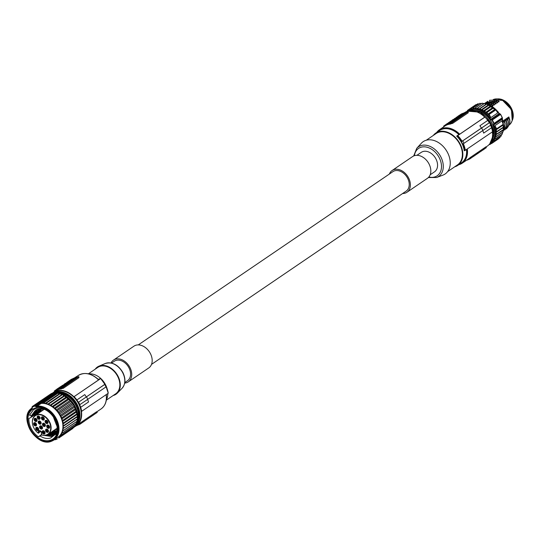 <?xml version="1.0" encoding="UTF-8"?>
<svg xmlns="http://www.w3.org/2000/svg" width="540" height="540" viewBox="0 0 540 540"><rect width="100%" height="100%" fill="white"/><g stroke="black" fill="none" stroke-linecap="round" stroke-linejoin="round"><path stroke-width="0.81" d="M503.024 120.899L504.131 120.15L505.001 122.843L503.024 120.899L503.233 122.533M507.749 117.686L509.72 119.63L508.849 116.937L507.749 117.686L507.992 120.177M506.176 118.753L508.147 120.697L507.276 118.004L506.176 118.753L506.419 121.25M504.603 119.826L506.574 121.77L505.703 119.077L504.603 119.826L504.839 122.324M503.354 130.039L504.589 127.366L505.022 123.728L503.381 129.911M504.961 122.735L505.123 123.755M505.015 123.822L504.671 122.931M509.686 119.522L509.841 120.542M509.74 120.609L509.389 119.718M506.277 128.223L506.648 128.48L506.101 128.459M506.507 128.614C508.694 126.448 509.774 123.674 509.747 120.292M506.311 128.804C509.051 125.489 510.233 122.634 509.848 120.224M506.588 128.722L505.589 128.473M508.113 120.589L508.268 121.615M508.167 121.682L507.816 120.791M504.704 129.296L505.076 129.553L504.529 129.532M504.934 129.681C507.121 127.521 508.201 124.747 508.174 121.365M504.731 129.877C507.479 126.563 508.66 123.707 508.275 121.297M505.015 129.796L504.009 129.546M506.54 121.662L506.696 122.681M506.588 122.756L506.243 121.865M503.267 130.457L503.186 130.802M503.361 130.754C505.548 128.588 506.628 125.813 506.601 122.438M503.159 130.943C505.906 127.636 507.08 124.774 506.702 122.371M502.335 120.366L502.821 121.365L502.193 121.79L503.368 124.22L496.598 128.824L495.423 126.401L494.633 126.934L494.255 126.144L502.409 120.596A19.48 14.155 55.8 0 0 501.984 119.333L493.823 124.882A1.384 1.006 55.8 0 1 493.877 124.571L494.114 123.842A0.553 0.405 -124.2 0 0 494.08 123.458A20.506 14.897 -124.2 0 0 493.25 121.709A20.506 14.897 -124.2 0 0 492.298 120.008A0.553 0.405 -124.2 0 0 491.987 119.725L491.211 119.401A1.384 1.006 55.8 0 1 490.907 119.225L499.061 113.67A19.48 14.155 -124.2 0 0 498.258 112.556L490.104 118.105L489.679 117.329L490.462 116.795A19.676 14.296 -124.2 0 0 487.931 114.082L494.701 109.472A19.676 14.296 -124.2 0 0 494.627 109.404L494.66 109.465M494.336 127.062A19.48 14.155 55.8 0 1 490.421 143.087A19.48 14.155 -124.2 0 0 493.499 124.544L493.715 123.613A20.23 14.702 -124.2 0 0 491.96 120.211L491.029 119.738A19.48 14.155 -124.2 0 0 468.518 110.896A19.48 14.155 55.8 0 1 489.409 117.511M491.117 119.86L491.029 119.239M490.064 117.895L489.2 117.268M494.269 127.076L494.687 126.886M494.404 127.366L494.39 126.272M491.663 143.498L498.433 138.888A20.506 14.897 55.8 0 1 498.359 138.942L491.596 143.546A20.506 14.897 -124.2 0 0 491.663 143.498L491.751 142.385A19.676 14.296 55.8 0 1 491.056 142.911L490.266 143.444A19.676 14.296 55.8 0 1 489.814 143.734L490.266 143.444A19.676 14.296 55.8 0 0 494.633 126.934M491.751 142.385A19.676 14.296 -124.2 0 0 492.136 142.061L493.182 142.202A20.506 14.897 -124.2 0 0 493.243 142.142L493.189 140.981A19.676 14.296 55.8 0 1 492.136 142.061M493.189 140.981A19.676 14.296 -124.2 0 0 493.506 140.582L494.519 140.555A20.506 14.897 -124.2 0 0 494.566 140.481L494.363 139.293A19.676 14.296 55.8 0 1 493.506 140.582M494.363 139.293A19.676 14.296 -124.2 0 0 494.613 138.827L495.572 138.632A20.506 14.897 -124.2 0 0 495.612 138.55L495.261 137.356A19.676 14.296 55.8 0 1 494.613 138.827M495.261 137.356A19.676 14.296 -124.2 0 0 495.437 136.836L496.321 136.485A20.506 14.897 -124.2 0 0 496.348 136.391L495.862 135.216A19.676 14.296 55.8 0 1 495.437 136.836M495.862 135.216A19.676 14.296 -124.2 0 0 495.963 134.649A19.676 14.296 -124.2 0 0 496.152 132.786A19.676 14.296 -124.2 0 0 496.172 132.307A19.676 14.296 -124.2 0 0 496.078 129.944A19.676 14.296 -124.2 0 0 496.071 129.85A19.676 14.296 -124.2 0 0 495.423 126.401M494.701 109.472L495.747 109.633L488.983 114.237A20.506 14.897 55.8 0 1 489.159 114.419L490.462 116.795M488.983 114.237L487.931 114.082A19.676 14.296 -124.2 0 0 487.856 114.014A19.676 14.296 -124.2 0 0 485.885 112.381A19.676 14.296 -124.2 0 0 485.467 112.07A19.676 14.296 -124.2 0 0 483.732 110.957A19.676 14.296 -124.2 0 0 483.179 110.646L482.49 109.546A20.506 14.897 -124.2 0 0 482.396 109.505L481.505 109.836A19.676 14.296 -124.2 0 0 480.938 109.607L480.141 108.587A20.506 14.897 -124.2 0 0 480.046 108.553L479.243 109.046A19.676 14.296 -124.2 0 0 478.676 108.905L477.792 107.98A20.506 14.897 -124.2 0 0 477.698 107.96L477.002 108.601A19.676 14.296 -124.2 0 0 476.442 108.54L475.483 107.73A20.506 14.897 -124.2 0 0 475.396 107.73L474.815 108.5A19.676 14.296 -124.2 0 0 474.282 108.533L473.263 107.852A20.506 14.897 -124.2 0 0 473.175 107.865L472.73 108.756A19.676 14.296 -124.2 0 0 472.223 108.878L471.177 108.344A20.506 14.897 -124.2 0 0 471.096 108.371L470.786 109.364A19.676 14.296 -124.2 0 0 470.327 109.566L469.26 109.181A20.506 14.897 -124.2 0 0 469.186 109.228L469.017 110.302A19.676 14.296 -124.2 0 0 468.916 110.376L468.126 110.909A19.676 14.296 55.8 0 1 489.679 117.329M485.764 112.286L492.406 107.777L493.675 107.764A20.506 14.897 55.8 0 1 493.763 107.838L486.992 112.442L487.856 114.014M493.763 107.838L494.627 109.404M503.53 129.431A20.506 14.897 55.8 0 1 503.523 129.532L496.753 134.136A20.506 14.897 -124.2 0 0 496.76 134.042L503.53 129.431L502.922 128.176A19.676 14.296 -124.2 0 0 502.943 127.697L496.854 131.652A20.506 14.897 -124.2 0 0 496.854 131.544L503.624 126.941L502.848 125.341A19.676 14.296 -124.2 0 0 502.841 125.246L503.401 124.457L496.071 129.85M496.348 136.391L503.111 131.787L502.625 130.606A19.676 14.296 -124.2 0 0 502.726 130.072M495.612 138.55L502.376 133.947L502.031 132.752A19.676 14.296 -124.2 0 0 502.099 132.55M489.301 144.356L489.773 144.565A20.506 14.897 -124.2 0 0 489.854 144.524L490.07 143.572M491.38 143.485L489.854 144.524M490.55 143.249L491.596 143.546M493.243 142.142L500.013 137.531A20.506 14.897 55.8 0 1 499.952 137.592L493.182 142.202M500.013 137.531L499.979 136.836M494.566 140.481L501.336 135.871A20.506 14.897 55.8 0 1 501.289 135.945L494.519 140.555M501.336 135.871L501.161 134.831M502.376 133.947A20.506 14.897 55.8 0 1 502.342 134.028L495.572 138.632M503.111 131.787A20.506 14.897 55.8 0 1 503.091 131.875L496.321 136.485M502.625 130.606L495.936 134.791M495.963 134.649L496.753 134.136M496.152 132.786L496.76 134.042M502.922 128.176L502.943 127.697M496.172 132.354L502.774 127.865M496.172 132.307L496.854 131.652M496.078 129.944L496.854 131.544M496.071 129.863L502.814 125.273M467.478 110.916L466.31 111.713M469.179 109.256L467.552 110.369A20.506 14.897 -124.2 0 0 467.485 110.423L467.471 111.287M468.599 110.585L467.552 110.369M476.442 104.726L476.03 104.578A20.506 14.897 55.8 0 0 475.956 104.618L469.186 109.228M476.03 104.578L469.26 109.181M478.69 104.112L477.947 103.734A20.506 14.897 55.8 0 0 477.866 103.761L471.096 108.371M477.947 103.734L471.177 108.344M481.012 103.903L480.033 103.248A20.506 14.897 55.8 0 0 479.945 103.261L473.175 107.865M480.033 103.248L473.263 107.852M483.395 104.085L482.254 103.127A20.506 14.897 55.8 0 0 482.159 103.127L475.396 107.73M482.254 103.127L475.483 107.73M476.901 108.587L477.326 108.297M483.563 103.97A19.676 14.296 -124.2 0 0 483.212 103.936M479.081 109.006L485.663 104.524L484.562 103.37A20.506 14.897 55.8 0 0 484.468 103.356L477.698 107.96M484.562 103.37L477.792 107.98M479.23 109.046L485.818 104.564A19.48 14.155 55.8 0 0 485.663 104.524M480.046 108.553L485.818 104.564M486.014 104.443A19.676 14.296 -124.2 0 0 485.447 104.294M486.817 103.95A20.506 14.897 55.8 0 1 486.911 103.984L480.141 108.587M481.288 109.748L487.904 105.253L486.911 103.984M481.444 109.816L488.052 105.314A19.48 14.155 55.8 0 0 487.904 105.253M482.396 109.505L488.275 105.233A19.676 14.296 -124.2 0 0 487.708 105.003M489.166 104.895A20.506 14.897 55.8 0 1 489.26 104.942L482.49 109.546M483.489 110.815L490.118 106.306L489.26 104.942M483.638 110.903L490.266 106.394A19.48 14.155 55.8 0 0 490.118 106.306M491.468 106.178A20.506 14.897 55.8 0 1 491.562 106.238L484.792 110.842A20.506 14.897 -124.2 0 0 484.697 110.781L491.468 106.178L490.266 106.394M490.502 106.353A19.676 14.296 -124.2 0 0 489.949 106.043M484.697 110.781L483.732 110.957M491.562 106.238L492.406 107.777M484.792 110.842L485.467 112.07M492.656 107.77A19.676 14.296 -124.2 0 0 492.23 107.467M493.675 107.764L486.905 112.374L485.885 112.381M483.179 110.646A19.676 14.296 -124.2 0 0 481.505 109.836M480.938 109.607A19.676 14.296 -124.2 0 0 479.243 109.046M478.676 108.905A19.676 14.296 -124.2 0 0 477.002 108.601M476.442 108.54A19.676 14.296 -124.2 0 0 474.815 108.5M474.282 108.533A19.676 14.296 -124.2 0 0 472.73 108.756M472.223 108.878A19.676 14.296 -124.2 0 0 470.786 109.364M470.327 109.566A19.676 14.296 -124.2 0 0 469.017 110.302M500.445 114.386L500.175 114.156A0.553 0.405 55.8 0 1 500.486 114.439L491.96 120.211M500.465 114.406L500.486 114.439A20.506 14.897 55.8 0 1 501.437 116.134A20.506 14.897 55.8 0 1 502.261 117.889A0.553 0.405 55.8 0 1 502.295 118.274L493.736 123.808M502.214 117.767L493.715 123.613M502.288 117.869L502.065 118.996L493.499 124.531A1.661 1.208 55.8 0 1 493.499 124.531M493.877 124.754L493.459 124.389M493.162 137.626A18.36 13.338 -124.2 0 0 491.623 122.384A18.36 13.338 -124.2 0 0 474.599 110.349M498.407 112.752L497.867 111.76L497.232 112.192L495.929 109.816L489.159 114.419M489.733 117.295L489.348 117.551M464.387 112.779L464.508 112.698A20.23 14.702 -124.2 0 1 484.745 117.167L484.947 117.086A20.506 14.897 -124.2 0 1 487.762 120.4L487.775 120.393A20.534 14.918 -124.2 0 1 489.301 122.735L489.49 122.661A20.81 15.12 55.8 0 1 490.752 125.111L482.882 130.464A20.81 15.12 55.8 0 0 481.619 128.02L462.733 140.866A20.783 15.1 55.8 0 1 463.394 142.081A20.783 15.1 55.8 0 1 463.995 143.316L482.882 130.464M483.698 133.09A20.534 14.918 -124.2 0 0 482.706 130.579A20.506 14.897 -124.2 0 1 483.678 133.097L491.569 127.73A20.534 14.918 -124.2 0 0 490.583 125.226M463.334 143.708A20.506 14.897 -124.2 0 1 465.311 150.282L492.527 131.767A20.506 14.897 -124.2 0 0 491.549 127.744M492.325 131.902A20.23 14.702 55.8 0 1 487.269 146.151L486.263 146.84M489.301 122.735L481.43 128.095A20.534 14.918 -124.2 0 0 479.905 125.746L479.905 125.746A20.506 14.897 -124.2 0 1 481.41 128.102L481.43 128.095M481.41 128.102L462.071 141.264A20.506 14.897 -124.2 0 0 457.738 135.601L484.947 117.086M461.896 141.352L462.868 140.771M489.49 122.661L481.619 128.02A20.783 15.1 55.8 0 1 482.861 130.478M464.13 143.215L463.158 143.802M464.569 150.653L464.245 150.795A19.535 14.195 -124.2 0 0 461.734 142.958A19.535 14.195 -124.2 0 0 456.671 136.114L456.995 135.972A19.872 14.438 55.8 0 1 462.031 142.823A19.872 14.438 55.8 0 1 464.569 150.653M465.629 150.107L464.393 150.728M456.671 136.114L458.872 134.615A19.535 14.195 55.8 0 0 439.553 130.518L435.773 133.09A19.535 14.195 -124.2 0 1 460.154 144.031A19.535 14.195 55.8 0 1 457.758 165.395A19.535 14.195 55.8 0 1 454.673 166.826M435.773 133.09A19.535 14.195 -124.2 0 0 433.31 135.439M426.269 140.231L436.091 133.549A18.981 13.79 -124.2 0 1 459.776 144.18A18.981 13.79 55.8 0 1 457.448 164.936L447.626 171.619M447.565 152.604A19.535 14.195 55.8 0 1 442.982 175.095L436.624 177.505A17.928 13.021 -124.2 0 0 440.89 156.998A17.928 13.021 -124.2 0 0 440.822 156.863A17.928 13.021 -124.2 0 0 416.752 148.304L421.328 143.269A19.535 14.195 -124.2 0 1 447.565 152.604M416.914 155.311L421.247 152.361A11.779 8.559 55.8 0 1 422.51 151.7A11.779 8.559 55.8 0 1 435.476 158.105A11.779 8.559 55.8 0 1 434.504 171.835L430.164 174.785M402.631 193.516A13.163 9.565 -124.2 0 0 406.944 192.26L427.41 178.335A13.163 9.565 -124.2 0 0 429.023 163.944A13.163 9.565 -124.2 0 0 412.601 156.566L392.135 170.492A13.163 9.565 -124.2 0 0 389.381 174.042M406.944 192.26A13.163 9.565 -124.2 0 0 408.564 177.869A13.163 9.565 -124.2 0 0 392.135 170.492M138.267 344.905L392.911 171.639A11.779 8.559 55.8 0 1 394.173 170.978A11.779 8.559 55.8 0 1 407.14 177.383A11.779 8.559 55.8 0 1 406.168 191.113L151.517 364.385M124.706 383.089A13.163 9.565 -124.2 0 0 128.304 381.854L148.763 367.929A13.163 9.565 -124.2 0 0 150.383 353.538A13.163 9.565 -124.2 0 0 133.954 346.167L113.488 360.092A13.163 9.565 -124.2 0 0 111.024 362.981M128.304 381.854A13.163 9.565 -124.2 0 0 129.917 367.463A13.163 9.565 -124.2 0 0 113.488 360.092M111.544 363.089L114.271 361.233A11.779 8.559 55.8 0 1 115.526 360.572A11.779 8.559 55.8 0 1 128.493 366.984A11.779 8.559 55.8 0 1 127.521 380.714L124.794 382.563M122.087 388.267C125.591 384.075 125.861 378.837 122.897 372.56C118.112 364.649 112.225 361.631 105.246 363.514A15.127 10.996 55.8 0 1 122.715 372.755A15.127 10.996 55.8 0 1 122.087 388.267L117.349 393.12A16.49 11.981 55.8 0 0 118.031 376.218A16.49 11.981 -124.2 0 0 98.989 366.147A16.49 11.981 -124.2 0 0 95.216 369.171M117.349 393.12A16.49 11.981 55.8 0 1 113.144 395.523M88.378 373.829L97.76 367.436A15.937 11.576 -124.2 0 1 117.646 376.367A15.937 11.576 55.8 0 1 115.695 393.788L106.306 400.174M88.823 373.93A16.625 12.082 -124.2 0 1 105.53 384.75A16.625 12.082 55.8 0 1 107.082 388.625M107.818 393.532A16.625 12.082 55.8 0 1 106.373 399.721M98.273 379.323L100.467 378.554M72.117 380.14L72.178 379.357L78.347 375.455A20.23 14.702 55.8 0 1 98.577 379.924L74.068 396.657L100.683 378.554A20.506 14.897 55.8 0 1 105.01 384.21L86.285 396.954A20.534 14.918 55.8 0 0 84.767 394.612L76.876 399.971A20.534 14.918 55.8 0 1 78.422 402.314L104.733 384.46A20.783 15.1 -124.2 0 1 105.394 385.668A20.783 15.1 -124.2 0 1 105.995 386.91L87.743 399.323A20.81 15.12 -124.2 0 0 86.481 396.88M104.558 384.575L105.01 384.19M106.272 386.64L105.82 387.018M74.439 426.776A20.23 14.702 55.8 0 0 76.39 425.723A20.23 14.702 55.8 0 0 81.439 411.419L81.648 411.338A20.506 14.897 55.8 0 0 80.669 407.315L80.683 407.308A20.534 14.918 55.8 0 0 79.684 404.757L87.743 399.33M79.873 404.683A20.81 15.12 -124.2 0 0 78.611 402.239M74.068 396.657A20.506 14.897 55.8 0 1 76.876 399.971L84.767 394.612M73.859 396.738A20.23 14.702 -124.2 0 0 53.629 392.276A20.23 14.702 -124.2 0 0 52.596 393.073M37.328 406.067L37.044 406.856A1.937 1.411 55.8 0 1 35.728 406.607L34.985 406.114A0.553 0.371 -104 0 1 35.087 405.398L53.865 392.62A19.818 14.398 55.8 0 1 78.59 403.718A19.818 14.398 55.8 0 1 76.153 425.378L74.817 426.289A19.818 14.398 55.8 0 1 74.426 426.546L74.817 426.289A19.818 14.398 55.8 0 0 77.254 404.629A19.818 14.398 55.8 0 0 77.18 404.48A19.818 14.398 55.8 0 0 53.906 392.735M87.575 399.445A20.534 14.918 55.8 0 1 88.56 401.949L80.683 407.308M81.648 411.338L108.257 393.235A20.506 14.897 55.8 0 0 106.272 386.66M78.422 402.314L86.292 396.954M53.629 392.276L55.755 390.825A20.23 14.702 55.8 0 1 57.915 389.691L62.788 387.565L63.194 388.361L78.941 377.649L78.813 376.589L75.674 377.737M60.932 388.935L63.41 388.159M56.767 389.286L54.338 391.014L57.915 389.691A20.23 14.702 55.8 0 1 61.29 388.935L61.047 388.476M67.115 383.4L66.866 382.914L64.22 384.21M60.345 386.849L56.835 389.158L57.125 389.705L56.876 389.212L60.5 387.801L63.997 385.499L60.318 386.788L62.343 386.08M62.788 387.565L78.813 376.589M72.576 380.221L72.326 379.735L73.474 379.053L73.724 379.546L72.158 380.511M72.326 379.735L71.705 380.153L72.191 380.585L71.415 381.071M63.956 385.445L64.253 385.992L61.263 388.024L61.013 387.531M60.5 387.801L60.75 388.294L61.263 388.024M60.75 388.294L57.085 389.651M74.567 377.879L75.6 377.608L75.856 378.095L74.885 378.662M73.703 379.499L74.905 378.709L74.655 378.216L73.575 378.824M71.179 380.619L68.094 382.138L71.179 380.619L71.428 381.105L70.193 381.78M70.004 381.416L66.028 383.542L70.004 381.416L70.254 381.901L68.877 382.725M68.674 382.32L68.924 382.813L67.595 383.522M66.062 384.642L67.595 383.582M64.334 385.385C63.133 386.377 63.72 386.147 66.096 384.703L65.846 384.21L64.085 384.899L63.072 385.634L63.322 386.127M63.241 385.803L62.991 385.317L62.37 385.789L63.106 385.783M62.984 385.553L62.309 386.012M63.025 386.006L62.775 385.519L60.318 386.788M61.425 386.161L62.059 385.864L61.425 386.161M61.85 386.532L61.601 386.046L62.059 385.864M71.496 379.762L68.83 380.997L71.591 379.944M65.846 384.21C63.47 385.661 62.883 385.884 64.085 384.899L65.934 383.549L62.093 385.655M64.058 384.824L62.066 385.601M72.792 379.519L73.042 380.005M71.942 380.099L71.26 380.558L71.516 381.051M73.474 379.053L70.713 380.349L70.038 380.815L71.26 380.558M71.071 380.308L71.732 380.005L71.071 380.308M59.846 387.646L60.365 387.295M60.561 387.808L60.446 387.288M60.251 387.335L59.738 387.686M61.067 387.619L60.811 387.126L61.088 387.572M60.791 387.146L59.663 387.592M59.812 387.504L59.4 387.707M59.454 387.686L59.063 387.842M58.982 387.835C61.405 386.451 62.276 386.113 61.607 386.809M62.053 386.404L61.668 386.775M61.715 386.741L61.223 386.998M60.899 387.126L61.283 386.978M60.899 387.788L60.642 387.295L61.641 386.91L57.652 388.8M59.454 388.348L59.198 387.862L58.421 388.213L57.625 388.76L57.874 389.245M59.542 388.341L59.144 387.882L59.515 388.388M59.306 387.835L60.433 387.396M60.284 387.477L60.703 387.275M61.898 387.396L61.675 386.951M69.64 380.484L71.294 379.6L71.658 379.91M69.626 380.457L71.091 379.573M73.879 378.196L71.051 379.485M73.859 378.155L73.109 378.722M71.564 379.721L73.089 378.675M68.087 381.618L66.731 382.469M68.047 381.53L70.706 380.356M70.686 380.315L70.058 380.801M69.377 381.26L70.031 380.754M69.356 381.22L68.722 381.706M68.702 381.665L66.71 382.435M75.6 377.608L74.952 378.047L75.202 378.54M74.952 378.047L73.474 378.628M73.123 379.526L72.704 379.181M72.178 379.357L74.655 378.216M74.02 378.675L74.277 379.168M70.524 381.058L70.781 381.55M64.874 383.69L68.594 381.794M66.866 382.914L68.573 381.753M66.501 382.955L65.428 383.488L66.515 382.975M69.35 381.861L69.606 382.347M68.02 382.765L68.27 383.252M67.622 383.643L67.379 383.11L67.635 383.603M67.352 383.184L64.604 384.568L64.861 385.081M64.874 385.04L64.604 384.595M64.638 384.521L67.385 383.137M66.488 383.576L65.448 384.122L66.528 383.589M64.733 384.831L65.273 384.433M77.504 424.967L79.488 424.197L79.252 423.731A20.23 14.702 55.8 0 1 78.516 424.278L76.39 425.723M81.061 422.348L78.995 423.934M96.559 411.784L80.818 422.496L81.223 423.293L96.964 412.58L97.247 412.31L96.559 411.784L96.964 412.58M79.488 424.197L81.223 423.293M84.483 420.437L84.74 420.923L83.437 421.862M92.597 415.55L91.8 416.131M85.813 420.167L85.158 420.613M87.035 419.337L86.137 419.945M82.688 421.713L82.944 422.199L79.954 424.231L76.511 425.642M92.745 415.53L93.481 414.95M94.905 413.978L93.69 414.808M87.136 419.269L90.457 417.008M91.166 416.603L91.787 416.104M35.728 406.607L36.18 405.965L35.438 405.479L34.985 406.114A19.953 14.499 -124.2 0 0 32.38 407.126L32.306 407.936A1.937 1.411 55.8 0 1 31.651 408.956A0.553 0.378 -114 0 1 31.698 408.254L31.941 408.065M31.678 408.267L31.57 408.989L31.678 408.267M34.526 408.254A18.016 13.088 -124.2 0 0 30.389 428.963A18.016 13.088 -124.2 0 0 50.942 440.06A18.016 13.088 55.8 0 0 55.08 419.351A18.016 13.088 55.8 0 0 34.526 408.254M54.115 392.904L35.438 405.479A0.553 0.405 -124.2 0 0 35.087 405.398A20.506 14.897 -124.2 0 0 33.703 405.837A20.506 14.897 -124.2 0 0 32.407 406.438A0.553 0.405 -124.2 0 0 32.386 406.451A0.553 0.378 -118.7 0 0 32.38 407.126L32.245 406.721A0.553 0.405 -124.2 0 1 32.386 406.451L50.983 393.802A20.506 14.897 55.8 0 1 52.279 393.194A20.506 14.897 55.8 0 1 53.663 392.756A0.553 0.405 55.8 0 1 54.014 392.837L54.756 393.329A1.384 1.006 -124.2 0 0 55.694 393.505L55.026 394.004L57.854 393.053L44.003 402.476L41.175 403.427A19.399 14.094 55.8 0 1 60.487 416.509A19.399 14.094 55.8 0 1 57.895 437.306L53.959 439.979A19.399 14.094 55.8 0 1 51.887 441.072A19.399 14.094 55.8 0 1 51.874 441.072M37.044 406.856A0.553 0.371 -108.6 0 1 37.118 406.148L41.175 403.427M57.854 393.053A20.506 14.897 55.8 0 1 58.063 393.08L59.002 394.011L60.311 393.572A20.506 14.897 55.8 0 1 60.406 393.599L61.432 394.848L62.667 394.43A20.506 14.897 55.8 0 1 62.762 394.477L63.713 395.914L64.982 395.631A20.506 14.897 55.8 0 1 65.077 395.685L65.873 397.211L67.216 397.143A20.506 14.897 55.8 0 1 67.311 397.217L67.932 398.79L69.329 398.945A20.506 14.897 55.8 0 1 69.417 399.026L69.856 400.619L71.28 400.997A20.506 14.897 55.8 0 1 71.354 401.085L71.604 402.671L73.022 403.259A20.506 14.897 55.8 0 1 73.089 403.36L73.143 404.899L74.527 405.689A20.506 14.897 55.8 0 1 74.588 405.79L74.439 407.261L75.769 408.24A20.506 14.897 55.8 0 1 75.816 408.348L75.472 409.718L76.721 410.859A20.506 14.897 55.8 0 1 76.754 410.967L76.221 412.209L77.362 413.498A20.506 14.897 55.8 0 1 77.382 413.606L76.673 414.7L77.679 416.104A20.506 14.897 55.8 0 1 77.686 416.205L76.808 417.13L77.672 418.628A20.506 14.897 55.8 0 1 77.666 418.73L76.64 419.459L77.335 421.018A20.506 14.897 55.8 0 1 77.315 421.112L63.457 430.535A20.506 14.897 -124.2 0 0 63.477 430.441L77.335 421.018M76.228 421.848L76.673 423.225A20.506 14.897 55.8 0 1 76.64 423.313L62.788 432.743A20.506 14.897 -124.2 0 0 62.822 432.655L76.673 423.225M75.485 424.103L75.708 425.216A20.506 14.897 55.8 0 1 75.668 425.297L61.81 434.72A20.506 14.897 -124.2 0 0 61.857 434.646L75.708 425.216M74.392 426.161L74.453 426.951A20.506 14.897 55.8 0 1 74.398 427.012L60.548 436.442A20.506 14.897 -124.2 0 0 60.602 436.374L74.453 426.951M72.954 427.997L72.934 428.382A20.506 14.897 55.8 0 1 72.866 428.436L59.015 437.866A20.506 14.897 -124.2 0 0 59.083 437.812L72.934 428.382M59.002 394.011L45.151 403.434L44.213 402.509A20.506 14.897 -124.2 0 0 44.003 402.476M45.151 403.434L46.46 402.995L60.311 393.572M61.432 394.848L47.574 404.271L46.555 403.029A20.506 14.897 -124.2 0 0 46.46 402.995M47.574 404.271L62.667 394.43M63.477 430.441L62.788 428.882L63.808 428.152A20.506 14.897 -124.2 0 0 63.815 428.051L62.957 426.553L63.835 425.635A20.506 14.897 -124.2 0 0 63.828 425.527L62.816 424.123L63.524 423.029A20.506 14.897 -124.2 0 0 63.504 422.921L62.37 421.639L62.897 420.39A20.506 14.897 -124.2 0 0 62.863 420.282L61.621 419.141L61.958 417.771A20.506 14.897 -124.2 0 0 61.918 417.663L60.588 416.691L60.73 415.22A20.506 14.897 -124.2 0 0 60.676 415.118L59.292 414.329L59.238 412.783A20.506 14.897 -124.2 0 0 59.171 412.688L57.753 412.094L57.503 410.515A20.506 14.897 -124.2 0 0 57.422 410.42L56.005 410.049L55.559 408.449A20.506 14.897 -124.2 0 0 55.478 408.375L54.081 408.213L53.453 406.64A20.506 14.897 -124.2 0 0 53.366 406.573L52.022 406.634L51.226 405.115A20.506 14.897 -124.2 0 0 51.131 405.054L49.862 405.344L48.91 403.9A20.506 14.897 -124.2 0 0 48.809 403.859M63.457 430.535L62.309 431.062L62.822 432.655M62.788 432.743L61.58 433.276L61.857 434.646M61.81 434.72L60.514 435.301L60.602 436.374M60.548 436.442L59.117 437.076L59.083 437.812M59.015 437.866L58.644 438.028M54.29 439.756L55.283 439.722A20.506 14.897 -124.2 0 0 56.329 439.371A20.506 14.897 -124.2 0 0 57.328 438.925M62.788 428.882L76.64 419.459M63.808 428.152L77.666 418.73M63.815 428.051L77.672 418.628M62.957 426.553L76.808 417.13M63.835 425.635L77.686 416.205M63.828 425.527L77.679 416.104M62.816 424.123L76.673 414.7M63.524 423.029L77.382 413.606A19.399 14.094 -124.2 0 1 77.585 415.969M63.504 422.921L77.362 413.498A19.399 14.094 -124.2 0 0 65.084 395.705M62.37 421.639L76.221 412.209M62.897 420.39L76.754 410.967M62.863 420.282L76.721 410.859M61.621 419.141L75.472 409.718M61.958 417.771L75.816 408.348M61.918 417.663L75.769 408.24M60.588 416.691L74.439 407.261M60.73 415.22L74.588 405.79M60.676 415.118L74.527 405.689M59.292 414.329L73.143 404.899M59.238 412.783L73.089 403.36M59.171 412.688L73.022 403.259M57.753 412.094L71.604 402.671M57.503 410.515L71.354 401.085M57.422 410.42L71.28 400.997M56.005 410.049L69.856 400.619M55.559 408.449L69.417 399.026M55.478 408.375L69.329 398.945M54.081 408.213L67.932 398.79M53.453 406.64L67.311 397.217M53.366 406.573L67.216 397.143M52.022 406.634L65.873 397.211M51.226 405.115L65.077 395.685M51.131 405.054L64.982 395.631M49.862 405.344L63.713 395.914M48.91 403.9L62.762 394.477M46.555 403.029L60.406 393.599M44.213 402.509L58.063 393.08M56.565 425.216L56.855 425.405A17.179 12.481 -124.2 0 1 55.904 434.376L54.959 434.66M53.642 417.677L56.585 425.318M53.899 417.825L53.892 417.812A17.179 12.481 -124.2 0 0 42.64 408.686L41.809 408.503M35.154 408.861L41.904 408.524M55.006 434.592L50.639 437.987M54.891 434.693L56.437 434.005M56.707 433.823L54.594 434.464L56.187 433.742M50.787 437.933C47.412 439.067 43.801 438.406 39.96 435.949M39.292 436.165L40.088 435.996M40.048 436.01L38.367 436.793L41.337 434.774M38.367 436.793A17.179 12.481 -124.2 0 1 28.897 418.446L31.037 417.44A15.424 11.205 -124.2 0 1 31.428 415.719L29.525 415.233L33.392 409.799L35.221 408.841M40.871 435.092L41.837 434.889M41.371 434.801L40.898 435.085M39.778 436.064L39.325 436.158M54.594 434.464L51.57 436.543L41.681 434.997L39.555 435.983M42.14 435.071L51.732 436.435L53.258 435.652M53.933 435.119L53.15 435.47L45.92 435.247M56.167 433.39L55.539 434.018M46.19 435.179L54.007 435.058M54.655 434.423L48.047 434.369M48.209 434.261L55.58 433.985M35.201 414.497L35.228 415.436M53.392 434.707L49.221 433.566M36.727 414.416L37.287 410.225M55.883 433.694L55.215 433.654M54.965 433.634L50.794 432.5M38.3 413.343L38.867 409.158M38.948 408.881L39.069 408.51M56.538 432.56L52.373 431.426M56.66 432.344L52.569 431.291L56.687 432.257M56.815 431.73L52.772 431.156M40.325 411.966L40.932 409.118M39.751 409.199L38.752 413.039M51.199 432.223L56.578 432.628M38.678 409.313L37.179 414.113M49.619 433.296L56.227 433.35M34.371 414.889L35.728 414.254L37.672 409.529M37.773 409.502L35.728 414.254M56.376 433.249L49.781 433.188M37.334 414.005L38.779 409.3M56.606 432.554L51.354 432.115M38.914 412.931L39.866 409.192M41.067 409.077L40.486 411.858M52.927 431.048L56.835 431.629M40.311 409.185L39.872 410.771L40.014 409.192M32.798 415.962L34.31 415.213L36.828 409.806M31.219 417.029L32.738 416.286L35.944 410.204M31.037 417.44L35.12 410.683M39.994 409.192L39.73 412.378M40.864 431.352L38.32 433.148L40.905 431.386M38.171 433.053A11.435 8.309 55.8 0 1 35.282 415.402A11.435 8.309 55.8 0 1 36.504 414.761A11.435 8.309 55.8 0 1 49.086 420.977A11.435 8.309 55.8 0 1 48.141 434.302A11.435 8.309 55.8 0 1 46.919 434.943A11.435 8.309 55.8 0 1 41.607 434.909M41.182 434.646L41.722 434.923M41.614 433.384L41.31 434.761M41.452 434.774A11.158 8.107 -124.2 0 0 46.636 434.808A11.158 8.107 -124.2 0 0 49.201 421.983A11.158 8.107 -124.2 0 0 36.47 415.112A11.158 8.107 -124.2 0 0 32.42 422.989A11.158 8.107 -124.2 0 0 38.097 432.965L38.36 431.656A2.079 1.512 55.8 0 1 40.291 430.832A2.079 1.512 55.8 0 1 41.735 433.303A2.079 1.512 55.8 0 1 41.715 433.471L41.452 434.774M35.991 429.401A1.802 1.31 55.8 0 1 36.214 427.43A1.802 1.31 55.8 0 1 38.462 428.443A1.802 1.31 55.8 0 1 38.239 430.414A1.802 1.31 55.8 0 1 35.991 429.401M33.838 424.751A1.802 1.31 55.8 0 1 34.061 422.786A1.802 1.31 55.8 0 1 36.308 423.792A1.802 1.31 55.8 0 1 36.086 425.763A1.802 1.31 55.8 0 1 33.838 424.751M34.378 420.39A1.802 1.31 55.8 0 1 34.601 418.419A1.802 1.31 55.8 0 1 36.848 419.432A1.802 1.31 55.8 0 1 36.626 421.402A1.802 1.31 55.8 0 1 34.378 420.39M37.395 418.129A1.802 1.31 55.8 0 1 37.618 416.158A1.802 1.31 55.8 0 1 39.866 417.17A1.802 1.31 55.8 0 1 39.643 419.135A1.802 1.31 55.8 0 1 37.395 418.129M41.627 418.905A1.802 1.31 55.8 0 1 41.843 416.941A1.802 1.31 55.8 0 1 44.091 417.947A1.802 1.31 55.8 0 1 43.875 419.918A1.802 1.31 55.8 0 1 41.627 418.905M45.313 422.401A1.802 1.31 55.8 0 1 45.535 420.437A1.802 1.31 55.8 0 1 47.783 421.443A1.802 1.31 55.8 0 1 47.56 423.414A1.802 1.31 55.8 0 1 45.313 422.401M46.919 427.16A1.802 1.31 55.8 0 1 47.142 425.196A1.802 1.31 55.8 0 1 49.39 426.202A1.802 1.31 55.8 0 1 49.167 428.173A1.802 1.31 55.8 0 1 46.919 427.16M45.785 431.204A1.802 1.31 55.8 0 1 46.008 429.239A1.802 1.31 55.8 0 1 48.256 430.245A1.802 1.31 55.8 0 1 48.033 432.216A1.802 1.31 55.8 0 1 45.785 431.204M42.377 432.851A1.802 1.31 55.8 0 1 42.599 430.88A1.802 1.31 55.8 0 1 44.847 431.892A1.802 1.31 55.8 0 1 44.624 433.856A1.802 1.31 55.8 0 1 42.377 432.851M39.825 427.916A1.802 1.31 55.8 0 1 40.048 425.945A1.802 1.31 55.8 0 1 42.295 426.958A1.802 1.31 55.8 0 1 42.073 428.929A1.802 1.31 55.8 0 1 39.825 427.916M38.434 423.05A1.802 1.31 55.8 0 1 38.657 421.079A1.802 1.31 55.8 0 1 40.905 422.091A1.802 1.31 55.8 0 1 40.682 424.062A1.802 1.31 55.8 0 1 38.434 423.05M42.694 425.351A1.802 1.31 55.8 0 1 42.916 423.38A1.802 1.31 55.8 0 1 45.164 424.393A1.802 1.31 55.8 0 1 44.942 426.364A1.802 1.31 55.8 0 1 42.694 425.351M38.441 433.262L37.969 432.877M41.695 434.889L41.351 434.835M38.509 430.13A1.802 1.31 55.8 0 1 36.619 428.976A1.802 1.31 55.8 0 1 36.572 427.282M37.341 427.37A1.249 0.905 -124.2 0 0 37.287 427.39A1.249 0.905 -124.2 0 0 36.997 428.827A1.249 0.905 -124.2 0 0 38.421 429.597A1.249 0.905 -124.2 0 0 38.705 429.381M37.618 427.511A0.972 0.702 -124.2 0 0 38.556 429.185A0.972 0.702 -124.2 0 0 38.678 429.077M36.355 425.486A1.802 1.31 55.8 0 1 34.466 424.325A1.802 1.31 55.8 0 1 34.418 422.631M35.188 422.726A1.249 0.905 -124.2 0 0 35.134 422.739A1.249 0.905 -124.2 0 0 34.843 424.177A1.249 0.905 -124.2 0 0 36.268 424.946A1.249 0.905 -124.2 0 0 36.551 424.737M35.465 422.867A0.972 0.702 -124.2 0 0 36.403 424.541A0.972 0.702 -124.2 0 0 36.524 424.427M36.902 421.119A1.802 1.31 55.8 0 1 35.012 419.965A1.802 1.31 55.8 0 1 34.958 418.271M35.728 418.358A1.249 0.905 -124.2 0 0 35.674 418.379A1.249 0.905 -124.2 0 0 35.39 419.816A1.249 0.905 -124.2 0 0 36.815 420.586A1.249 0.905 -124.2 0 0 37.098 420.37M36.005 418.5A0.972 0.702 -124.2 0 0 36.95 420.174A0.972 0.702 -124.2 0 0 37.071 420.066M39.913 418.858A1.802 1.31 55.8 0 1 38.023 417.697A1.802 1.31 55.8 0 1 37.976 416.009M38.745 416.097A1.249 0.905 -124.2 0 0 38.691 416.117A1.249 0.905 -124.2 0 0 38.401 417.555A1.249 0.905 -124.2 0 0 39.825 418.325A1.249 0.905 -124.2 0 0 40.109 418.108M39.022 416.239A0.972 0.702 -124.2 0 0 39.96 417.913A0.972 0.702 -124.2 0 0 40.082 417.798M44.145 419.641A1.802 1.31 55.8 0 1 42.255 418.48A1.802 1.31 55.8 0 1 42.201 416.786M42.971 416.88A1.249 0.905 -124.2 0 0 42.916 416.894A1.249 0.905 -124.2 0 0 42.633 418.331A1.249 0.905 -124.2 0 0 44.057 419.101A1.249 0.905 -124.2 0 0 44.341 418.892M43.247 417.022A0.972 0.702 -124.2 0 0 44.192 418.696A0.972 0.702 -124.2 0 0 44.314 418.581M47.831 423.137A1.802 1.31 55.8 0 1 45.941 421.976A1.802 1.31 55.8 0 1 45.893 420.282M46.656 420.377A1.249 0.905 -124.2 0 0 46.609 420.39A1.249 0.905 -124.2 0 0 46.319 421.828A1.249 0.905 -124.2 0 0 47.743 422.597A1.249 0.905 -124.2 0 0 48.026 422.388M46.933 420.518A0.972 0.702 -124.2 0 0 47.878 422.192A0.972 0.702 -124.2 0 0 47.999 422.077M49.444 427.896A1.802 1.31 55.8 0 1 47.554 426.735A1.802 1.31 55.8 0 1 47.5 425.041M48.269 425.135A1.249 0.905 -124.2 0 0 48.215 425.156A1.249 0.905 -124.2 0 0 47.932 426.587A1.249 0.905 -124.2 0 0 49.356 427.356A1.249 0.905 -124.2 0 0 49.64 427.147M48.546 425.277A0.972 0.702 -124.2 0 0 49.491 426.951A0.972 0.702 -124.2 0 0 49.606 426.836M48.303 431.939A1.802 1.31 55.8 0 1 46.413 430.778A1.802 1.31 55.8 0 1 46.366 429.084M47.135 429.179A1.249 0.905 -124.2 0 0 47.081 429.192A1.249 0.905 -124.2 0 0 46.798 430.63A1.249 0.905 -124.2 0 0 48.222 431.399A1.249 0.905 -124.2 0 0 48.506 431.19M47.412 429.32A0.972 0.702 -124.2 0 0 48.357 430.994A0.972 0.702 -124.2 0 0 48.472 430.88M44.894 433.58A1.802 1.31 55.8 0 1 43.004 432.425A1.802 1.31 55.8 0 1 42.957 430.731M43.727 430.819A1.249 0.905 -124.2 0 0 43.673 430.839A1.249 0.905 -124.2 0 0 43.382 432.277A1.249 0.905 -124.2 0 0 44.806 433.046A1.249 0.905 -124.2 0 0 45.09 432.83M44.003 430.961A0.972 0.702 -124.2 0 0 44.942 432.635A0.972 0.702 -124.2 0 0 45.063 432.526M42.343 428.645A1.802 1.31 55.8 0 1 40.453 427.491A1.802 1.31 55.8 0 1 40.406 425.797M41.175 425.891A1.249 0.905 -124.2 0 0 41.121 425.905A1.249 0.905 -124.2 0 0 40.831 427.343A1.249 0.905 -124.2 0 0 42.255 428.112A1.249 0.905 -124.2 0 0 42.539 427.903M41.452 426.033A0.972 0.702 -124.2 0 0 42.39 427.7A0.972 0.702 -124.2 0 0 42.511 427.592M40.952 423.779A1.802 1.31 55.8 0 1 39.069 422.624A1.802 1.31 55.8 0 1 39.015 420.93M39.785 421.025A1.249 0.905 -124.2 0 0 39.73 421.038A1.249 0.905 -124.2 0 0 39.447 422.476A1.249 0.905 -124.2 0 0 40.871 423.245A1.249 0.905 -124.2 0 0 41.155 423.036M40.061 421.166A0.972 0.702 -124.2 0 0 41.006 422.834A0.972 0.702 -124.2 0 0 41.121 422.726M45.218 426.08A1.802 1.31 55.8 0 1 43.328 424.926A1.802 1.31 55.8 0 1 43.274 423.232M44.044 423.32A1.249 0.905 -124.2 0 0 43.99 423.34A1.249 0.905 -124.2 0 0 43.706 424.777A1.249 0.905 -124.2 0 0 45.131 425.547A1.249 0.905 -124.2 0 0 45.414 425.331M44.321 423.461A0.972 0.702 -124.2 0 0 45.266 425.135A0.972 0.702 -124.2 0 0 45.387 425.027M35.141 414.531A17.179 12.481 -124.2 0 0 35.134 415.503M36.666 409.867L40.804 409.199M40.716 409.192L42.944 408.476M31.428 415.719L35.039 410.738L36.727 409.846M29.525 415.233L33.46 409.752M34.155 415.321L36.734 409.84M32.575 416.394L35.856 410.245M458.696 164.754A20.23 14.702 -124.2 0 0 462.24 163.181L467.829 159.381A20.23 14.702 -124.2 0 0 468.565 158.834L468.801 159.293L466.817 160.07M470.374 157.451L468.315 159.037M470.536 158.389L486.284 147.677L486.202 146.718L485.872 146.887L470.131 157.599L470.536 158.389L468.801 159.293M472.257 157.221L471.575 157.687M473.108 156.641L472.77 156.87M473.141 156.701L473.789 156.181M483.813 148.777L484.07 149.269L480.566 151.565M466.918 160.029L467.431 159.827M467.552 160.07L467.93 159.638M467.998 159.766L469.395 159.037M469.476 159.192L470.09 158.666M471.224 157.923L470.198 158.672M471.029 158.132L470.779 157.639M473.904 156.181L474.525 155.682M475.079 155.385L475.7 154.879M476.408 154.481L477.029 153.974M477.083 153.299L477.144 153.893M476.692 153.738C478.805 152.759 478.994 152.793 477.259 153.839M480.026 151.936L479.007 152.678M484.745 117.167L459.709 134.197A20.23 14.702 -124.2 0 0 439.479 129.728A20.23 14.702 -124.2 0 0 436.718 132.448M452.101 122.668L452.507 123.464L468.254 112.752L468.126 111.692L452.101 122.668L447.228 124.794A20.23 14.702 -124.2 0 0 445.068 125.928L439.479 129.728L436.698 132.462M450.245 124.031L452.723 123.255M450.367 123.572L450.603 124.038A20.23 14.702 -124.2 0 0 447.228 124.794L443.651 126.11L446.384 124.18M459.763 134.15L458.825 134.669M456.813 136.046L458.048 135.425M487.762 120.4L479.885 125.753L487.775 120.393M449.53 122.04L448.511 122.715M453.101 119.61L455.983 118.287M454.214 118.854L454.572 118.604L454.829 119.104M457.454 116.647L457.893 116.35M465.325 112.705L468.126 111.692M461.896 115.425L460.809 116.161L460.559 115.675L461.639 114.932L461.896 115.425M460.114 116.559L460.809 116.161M453.127 120.724L450.461 121.959L453.127 120.724L453.384 121.217L452.574 121.73M459.891 116.127L456.023 118.179L459.891 116.127L460.141 116.613L458.845 117.308M458.663 116.957L458.919 117.45L457.603 118.152M465.379 113.056L462.389 115.088L462.139 114.595L465.082 112.509L465.379 113.056M465.082 112.509L461.457 113.92L457.961 116.222L461.626 114.865L461.862 115.364L462.389 115.088M450.907 122.236L451.163 122.728L450.394 123.248L448.355 124.058L448.099 123.566L451.568 121.79L451.818 122.276L451.116 122.641M448.099 123.566L452.338 121.271L452.588 121.757L451.818 122.276M453.911 120.191L451.271 121.412L455.247 119.286L453.06 120.521L453.911 120.191L454.167 120.683L453.364 121.183M455.247 119.286L455.497 119.779L454.12 120.596M447.586 124.227L446.607 124.605L446.357 124.119L447.896 123.329M448.328 124.018L447.64 124.335L447.39 123.842L447.836 123.545L446.357 124.119M457.333 118.523L455.625 119.684L455.375 119.198L457.083 118.037L457.333 118.523L457.394 117.74L453.404 120.002M459.216 116.897L458.966 116.411L459.587 115.931L459.041 116.309M458.973 116.174L461.639 114.932M459.182 116.208L460.559 115.675M460.532 115.567L459.898 115.857L460.532 115.567M460.357 115.681L459.898 115.857L460.154 116.35M452.452 121.19L452.702 121.675M459.236 116.573L459.493 117.058M458.014 117.403L458.264 117.895M450.016 121.628L451.946 120.953M448.49 122.668L451.919 120.913M450.887 121.412L450.225 121.716L450.887 121.412M461.626 114.865L462.139 114.595M462.422 114.547L462.308 114.028M462.112 114.082L461.592 114.433M461.707 114.386L462.226 114.035M462.294 114.136L461.167 114.575L461.376 115.135M462.146 114.224L462.557 114.014M462.753 114.527L462.503 114.041L462.895 113.886L463.151 114.372M462.976 113.893C460.559 115.27 459.682 115.614 460.35 114.912M459.905 115.324L460.289 114.953L460.546 115.439M460.249 114.986L460.735 114.73M461.308 115.088L461.059 114.602L460.681 114.75L460.931 115.236M461.315 114.426L464.306 112.928L464.555 113.414M462.76 113.866L464.333 112.968M462.922 114.358L462.692 113.825L462.949 114.311M462.652 113.893L461.525 114.332M461.673 114.244L461.255 114.446M460.316 114.818L460.539 115.263M452.338 121.271L451.568 121.79M450.144 122.762L450.394 123.248M449.894 122.647L450.151 123.14M454.592 119.732L454.842 120.218M453.263 120.636L453.512 121.129M447.329 123.552L447.876 123.282M448.153 124.133L447.903 123.647L449.78 122.371L447.302 123.505M450.029 122.857L450.09 122.074L450.346 122.567M447.903 123.647L447.39 123.842M450.779 121.109L453.863 119.59L450.799 121.142M455.375 119.198L454.606 119.367M454.572 119.3L453.857 119.826M453.843 119.792L453.384 119.975M455.456 118.773L456.53 118.233M456.516 118.213L455.443 118.746M455.929 118.186L455.301 118.678M454.619 119.131L455.274 118.631M454.599 119.09L453.964 119.576M453.944 119.536L452.021 120.433M451.953 120.312L453.283 119.401M454.842 119.063L454.586 118.571L457.319 117.207M454.606 118.544L457.353 117.153M457.589 117.666L457.306 117.045L458.885 116.087L459.142 116.579M455.47 118.145L456.509 117.599L455.429 118.139M456.739 118.085L456.502 117.605M456.145 117.572L456.698 117.315M457.913 116.897L457.88 116.829C459.074 115.837 458.487 116.066 456.111 117.511M456.685 117.288L457.306 117.045L456.685 117.288M492.007 105.172L492.19 106.205L491.792 106.178M490.495 105.442L490.259 104.22L486.358 103.856M489.989 104.085L492.291 105.341M492.77 106.063L492.055 106.191M491.717 105.01L492.858 105.867M492.649 105.658L492.723 106.097L492.649 105.658M489.834 105.111L489.659 104.173L486.567 103.91M489.659 104.173L490.259 104.22M493.58 104.105L493.769 105.131L492.21 105.077L491.846 103.154L484.718 103.532L486.79 103.97M491.562 103.012L493.864 104.274M494.343 104.996L493.627 105.125M493.29 103.936L494.431 104.794M491.832 103.147L484.751 103.552M494.221 104.585L494.296 105.023L494.221 104.585M492.21 105.077L491.603 105.003L491.231 103.1M495.153 103.032L495.342 104.058L493.783 104.011L493.405 102.074L484.603 103.39M493.135 101.939L495.437 103.201M495.923 103.923L495.2 104.051M494.87 102.863L496.01 103.721M495.794 103.518L495.875 103.957L495.794 103.518M493.175 103.93L492.804 102.033L484.589 103.397M492.575 101.986L493.668 102.06M493.925 104.004L493.081 103.903M496.726 101.959L496.915 102.992L495.356 102.938L494.978 101.007L486.155 102.33M494.714 100.865L497.016 102.128M497.495 102.85L496.773 102.978M496.442 101.797L497.583 102.654M497.367 102.445L497.448 102.883L497.367 102.445M494.755 102.856L494.384 100.96L486.122 102.35L485.413 102.89M494.147 100.913L495.241 100.987M495.497 102.938L494.654 102.83M498.305 100.892L498.488 101.918L496.935 101.864L496.571 99.941L495.956 99.886L496.327 101.79L496.935 101.864M496.287 99.799L498.589 101.061M499.068 101.777L498.353 101.905M498.015 100.724L499.156 101.581M498.947 101.372L499.021 101.81L498.947 101.372M489.55 100.278L496.645 99.954M487.694 101.284L486.986 101.817M489.449 100.346L496.051 99.907M512.244 120.461A14.135 10.267 -124.2 0 0 511.319 108.142A14.135 10.267 -124.2 0 0 497.57 98.901M508.93 125.206A15.107 10.976 -124.2 0 0 510.692 108.891A15.107 10.976 -124.2 0 0 510.644 108.797A15.107 10.976 -124.2 0 0 493.263 99.542L502.679 100.447L510.752 108.837C513.952 116.073 513.297 121.568 508.788 125.307M501.208 135.128A19.676 14.296 -124.2 0 0 501.599 134.534M502.214 133.387A19.676 14.296 -124.2 0 0 502.733 132.125M502.956 131.409A19.676 14.296 -124.2 0 0 503.354 129.647M503.422 129.202A19.676 14.296 -124.2 0 0 503.577 127.089M503.577 126.846A19.676 14.296 -124.2 0 0 502.821 121.365M498.994 113.576A1.384 1.006 -124.2 0 0 499.392 113.825L500.175 114.156L491.805 120.069M499.662 113.94L491.029 119.738A1.661 1.208 55.8 0 1 491.022 119.738M502.146 118.733L502.065 118.996A1.384 1.006 -124.2 0 0 502.011 119.414M489.854 143.681A19.818 14.398 -124.2 0 0 490.806 123.228A19.818 14.398 -124.2 0 0 467.755 111.206L480.236 112.199L490.894 123.154L493.587 134.622L489.841 143.701M466.472 149.492A19.535 14.195 55.8 0 1 461.538 162.824L457.758 165.395M428.875 176.999A16.558 12.029 -124.2 0 0 439.283 157.802A16.558 12.029 -124.2 0 0 439.223 157.68A16.558 12.029 -124.2 0 0 424.852 146.86A16.558 12.029 -124.2 0 0 414.382 155.696M54.783 390.913L55.006 391.338M78.53 376.859L78.941 377.649M59.029 387.801L59.279 388.294M58.421 388.213L58.678 388.699M59.056 388.503L58.806 388.01M60.359 387.437L60.615 387.923M66.771 384.068L66.521 383.582M106.164 394.659A20.23 14.702 55.8 0 1 101.108 408.908L96.95 411.737M84.267 420.64L84.523 421.126M79.191 424.015L79.441 424.501M79.954 424.231L79.704 423.745M87.993 418.763L87.743 418.271M54.405 393.019A19.399 14.094 55.8 0 1 76.66 404.757A19.399 14.094 55.8 0 1 76.727 404.899A19.399 14.094 55.8 0 1 75.674 425.034M76.606 423.009A18.779 13.642 -124.2 0 0 76.403 405.263A18.779 13.642 -124.2 0 0 76.302 405.061A18.779 13.642 -124.2 0 0 55.06 393.424M75.526 424.312A18.779 13.642 -124.2 0 0 76.079 423.698M76.707 421.868A18.36 13.338 -124.2 0 0 76.984 421.335M77.234 420.788A18.36 13.338 -124.2 0 0 75.884 405.526A18.36 13.338 -124.2 0 0 75.782 405.338A18.36 13.338 -124.2 0 0 58.3 393.309M55.762 393.485L37.118 406.148A1.384 1.006 55.8 0 1 36.18 405.965L54.857 393.39M32.11 407.795A1.384 1.006 55.8 0 1 31.813 408.193A1.384 1.006 55.8 0 1 31.698 408.254L31.894 408.125M31.651 408.956L31.57 408.989A18.846 13.689 55.8 0 0 30.82 430.947A18.846 13.689 55.8 0 0 51.307 440.802A18.846 13.689 55.8 0 0 56.504 420.971A18.846 13.689 55.8 0 0 37.125 406.829M32.306 407.936L32.17 407.531M50.935 393.829A0.553 0.405 55.8 0 1 50.983 393.802L32.386 406.451A0.553 0.553 0 0 0 32.144 406.863L31.813 408.193M39.893 410.724A17.179 12.481 -124.2 0 0 39.852 412.29M52.718 431.19A17.179 12.481 -124.2 0 0 56.578 432.25M41.391 408.969A17.179 12.481 -124.2 0 0 41.27 411.325M54.135 430.225A17.179 12.481 -124.2 0 0 56.936 431.109M42.579 408.706A16.349 11.88 -124.2 0 0 42.444 410.117M55.688 429.584A16.349 11.88 -124.2 0 0 57.085 429.982M38.475 432.979L38.738 431.669L39.953 430.846M38.36 431.656L38.738 431.669A1.802 1.31 55.8 0 1 39.177 430.967A1.802 1.31 55.8 0 1 40.486 430.994A1.802 1.31 55.8 0 1 41.668 433.1M466.837 149.249A19.818 14.398 55.8 0 1 459.709 164.066M459.257 164.376A19.953 14.499 -124.2 0 0 466.938 149.175M458.676 164.768L462.24 163.181A20.23 14.702 -124.2 0 0 467.296 148.932M486.284 147.677L485.872 146.887M481.079 151.301L480.83 150.809M437.731 131.76A19.818 14.398 55.8 0 1 459.243 134.426M459.344 134.386A19.953 14.499 -124.2 0 0 437.279 132.071M467.843 111.956L468.254 112.752M444.096 126.016L444.319 126.441M461.147 114.595L461.396 115.088M462.22 114.176L462.47 114.669M461.086 114.23L461.336 114.723M461.72 114.52L461.471 114.028M489.517 100.319L489.577 100.858M467.687 111.227A19.676 14.296 55.8 0 1 468.126 110.909L467.687 111.227M497.867 111.76A19.676 14.296 -124.2 0 0 489.274 104.969M489.139 104.909A19.676 14.296 -124.2 0 0 487.019 104.126M486.689 104.024A19.676 14.296 -124.2 0 0 484.799 103.619M484.191 103.538A19.676 14.296 -124.2 0 0 482.652 103.457M481.599 103.505A19.676 14.296 -124.2 0 0 480.607 103.633M76.437 422.489A19.399 14.094 -124.2 0 0 76.835 421.436M77.105 420.505A19.399 14.094 -124.2 0 0 77.423 418.898M77.497 418.318A19.399 14.094 -124.2 0 0 77.591 416.306M64.962 395.638A19.399 14.094 -124.2 0 0 62.863 394.632M62.505 394.483A19.399 14.094 -124.2 0 0 60.649 393.889M59.886 393.714A19.399 14.094 -124.2 0 0 58.482 393.491M56.781 393.41A19.399 14.094 -124.2 0 0 55.816 393.464M37.24 406.107A19.399 14.094 55.8 0 1 56.552 419.189A19.399 14.094 55.8 0 1 53.959 439.979L51.827 441.099C36.848 448.193 17.861 417.514 31.57 408.314M497.515 98.901L505.197 101.156L511.346 108.115L512.224 120.514M486.932 104.011L497.988 111.679L498.69 112.955L500.344 114.122A0.553 0.553 0 0 1 500.6 114.345L502.369 117.767A0.553 0.553 0 0 1 502.389 118.159L503.483 129.33M503.435 129.587L502.99 131.49M502.801 132.077L502.227 133.434M501.647 134.501L501.214 135.155M416.752 148.304L413.694 155.959M105.246 363.514L98.989 366.147M108.257 393.228L105.671 385.405L100.676 378.54M78.347 375.455C84.78 371.837 91.577 373.275 98.732 379.769M54.635 391.588L54.338 391.014M56.747 389.239L56.997 389.732M64.085 385.418L64.341 385.911M64.564 383.981L64.814 384.473M106.312 394.457C107.096 400.943 105.361 405.756 101.108 408.908M83.025 422.118L82.775 421.632M50.996 393.795L53.703 392.742L56.842 393.39M44.28 409.28L35.282 415.402M41.317 434.72L41.62 433.168C41.337 431.467 40.527 430.731 39.177 430.967M484.151 149.182L483.901 148.696M443.651 126.11L443.948 126.691M465.21 112.482L465.46 112.975M457.873 116.303L458.123 116.795M457.353 117.126L457.603 117.619M480.58 103.613L481.653 103.471M482.598 103.417L484.265 103.491M428.375 177.538L436.624 177.505M58.448 393.458L59.953 393.694M60.608 393.842L62.573 394.463M62.816 394.558L73.244 403.191L77.639 416.043M77.639 416.259L77.531 418.379M77.463 418.865L77.126 420.552M76.869 421.409L76.451 422.523M42.775 408.726L42.363 410.582M55.228 429.482L57.098 429.779M57.145 428.18L48.141 434.302"/></g></svg>
